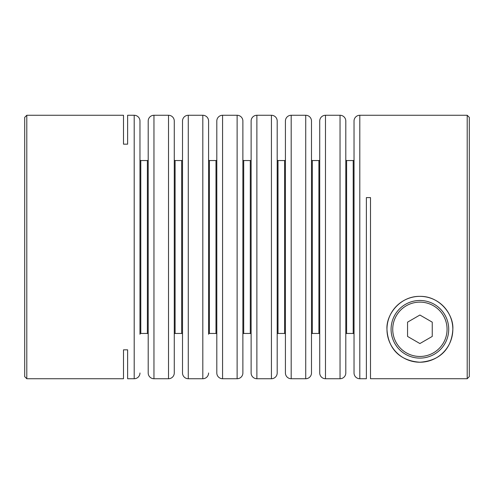 <?xml version="1.0" encoding="UTF-8"?>
<svg xmlns="http://www.w3.org/2000/svg" width="494" height="494" viewBox="0 0 494 494"><rect width="100%" height="100%" fill="white"/><g stroke="black" fill="none" stroke-linecap="round" stroke-linejoin="round"><path stroke-width="0.74" d="M447.07 329.294A27.17 27.17 0 0 0 419.9 302.124A27.17 27.17 0 0 0 392.73 329.294A27.17 27.17 0 0 0 419.9 356.464A27.17 27.17 0 0 0 447.07 329.294M391.081 329.294A28.819 28.819 0 0 1 419.9 300.476A28.819 28.819 0 0 1 448.719 329.294A28.819 28.819 0 0 1 419.9 358.107A28.819 28.819 0 0 1 391.081 329.294M407.55 336.426L419.9 343.552L432.25 336.426L432.25 322.162L419.9 315.03L407.55 322.162L407.55 336.426M147.379 333.45A0.821 0.821 0 0 1 148.2 334.271L148.2 159.729A0.821 0.821 0 0 1 147.379 160.55L140.79 160.55L140.79 333.45L147.379 333.45L147.379 160.55M139.969 334.271L139.969 121.03L139.969 334.271A0.821 0.821 0 0 1 140.79 333.45M139.969 159.729A0.821 0.821 0 0 0 140.79 160.55M181.681 333.45A0.821 0.821 0 0 1 182.508 334.271L182.508 159.729A0.821 0.821 0 0 1 181.681 160.55L175.098 160.55L175.098 333.45L181.681 333.45L181.681 160.55M175.098 160.55A0.821 0.821 0 0 1 174.271 159.729L174.271 334.271A0.821 0.821 0 0 1 175.098 333.45M215.989 333.45A0.821 0.821 0 0 1 216.81 334.271L216.81 159.729A0.821 0.821 0 0 1 215.989 160.55L209.4 160.55L209.4 333.45L215.989 333.45L215.989 160.55M208.579 334.271L208.579 121.03L208.579 334.271A0.821 0.821 0 0 1 209.4 333.45M208.579 159.729A0.821 0.821 0 0 0 209.4 160.55M250.291 333.45A0.821 0.821 0 0 1 251.119 334.271L251.119 159.729A0.821 0.821 0 0 1 250.291 160.55L243.709 160.55L243.709 333.45L250.291 333.45L250.291 160.55M243.709 160.55A0.821 0.821 0 0 1 242.881 159.729L242.881 334.271A0.821 0.821 0 0 1 243.709 333.45M284.6 333.45A0.821 0.821 0 0 1 285.421 334.271L285.421 159.729A0.821 0.821 0 0 1 284.6 160.55L278.011 160.55L278.011 333.45L284.6 333.45L284.6 160.55M278.011 160.55A0.821 0.821 0 0 1 277.19 159.729L277.19 334.271A0.821 0.821 0 0 1 278.011 333.45M318.902 333.45A0.821 0.821 0 0 1 319.729 334.271L319.729 159.729A0.821 0.821 0 0 1 318.902 160.55L312.319 160.55L312.319 333.45L318.902 333.45L318.902 160.55M312.319 160.55A0.821 0.821 0 0 1 311.492 159.729L311.492 334.271A0.821 0.821 0 0 1 312.319 333.45M353.21 333.45A0.821 0.821 0 0 1 354.031 334.271L354.031 159.729A0.821 0.821 0 0 1 353.21 160.55L346.621 160.55L346.621 333.45L353.21 333.45L353.21 160.55M346.621 160.55A0.821 0.821 0 0 1 345.8 159.729L345.8 334.271A0.821 0.821 0 0 1 346.621 333.45M139.969 121.03A5.761 5.761 0 0 0 134.201 115.269L127.619 115.269L127.619 144.168L127.619 115.269M139.969 372.97A5.761 5.761 0 0 1 134.201 378.731L134.201 115.269M354.031 372.97L354.031 121.03A5.761 5.761 0 0 1 359.799 115.269L359.799 378.731A5.761 5.761 0 0 1 354.031 372.97M340.039 115.269A5.761 5.761 0 0 1 345.8 121.03L345.8 372.97A5.761 5.761 0 0 1 340.039 378.731L340.039 115.269L325.49 115.269L325.49 378.731A5.761 5.761 0 0 1 319.729 372.97L319.729 121.03A5.761 5.761 0 0 1 325.49 115.269M305.73 115.269A5.761 5.761 0 0 1 311.492 121.03L311.492 372.97A5.761 5.761 0 0 1 305.73 378.731L305.73 115.269L291.188 115.269L291.188 378.731A5.761 5.761 0 0 1 285.421 372.97L285.421 121.03A5.761 5.761 0 0 1 291.188 115.269M271.428 115.269A5.761 5.761 0 0 1 277.19 121.03L277.19 372.97A5.761 5.761 0 0 1 271.428 378.731L271.428 115.269L256.88 115.269L256.88 378.731A5.761 5.761 0 0 1 251.119 372.97L251.119 121.03A5.761 5.761 0 0 1 256.88 115.269M216.81 372.97L216.81 121.03A5.761 5.761 0 0 1 222.572 115.269L222.572 378.731A5.761 5.761 0 0 1 216.81 372.97M237.12 115.269A5.761 5.761 0 0 1 242.881 121.03L242.881 372.97A5.761 5.761 0 0 1 237.12 378.731L237.12 115.269L222.572 115.269M208.579 121.03A5.761 5.761 0 0 0 202.812 115.269L188.27 115.269L188.27 378.731A5.761 5.761 0 0 1 182.508 372.97L182.508 121.03A5.761 5.761 0 0 1 188.27 115.269M208.579 372.97A5.761 5.761 0 0 1 202.812 378.731L202.812 115.269M168.51 115.269A5.761 5.761 0 0 1 174.271 121.03L174.271 372.97A5.761 5.761 0 0 1 168.51 378.731L168.51 115.269L153.961 115.269L153.961 378.731A5.761 5.761 0 0 1 148.2 372.97L148.2 121.03A5.761 5.761 0 0 1 153.961 115.269M452.831 329.294C451.979 345.961 442.476 360.663 419.844 362.226C397.25 360.601 387.839 345.911 386.969 329.294A32.931 32.931 0 0 0 419.9 362.226A32.931 32.931 0 0 0 452.831 329.294A32.931 32.931 0 0 0 419.9 296.357A32.931 32.931 0 0 0 386.969 329.294C385.962 314.845 399.874 296.067 419.814 296.363C439.703 295.906 453.887 314.771 452.831 329.294M467.207 115.269L469.3 117.356L469.3 376.626L467.207 378.719L467.207 115.269L359.799 115.269M359.799 378.731L366.381 378.731L366.381 197.6L370.5 197.6L370.5 378.719L467.207 378.719M127.619 144.168L123.5 144.168L123.5 115.269L123.5 144.168M123.5 115.269L26.793 115.269L26.793 378.731L123.5 378.731L123.5 349.832L123.5 378.731M123.5 349.832L127.619 349.832L127.619 378.731L127.619 349.832M26.793 378.731L24.7 376.644L24.7 117.356L26.793 115.269M202.812 378.731L188.27 378.731M168.51 378.731L153.961 378.731M340.039 378.731L325.49 378.731M305.73 378.731L291.188 378.731M271.428 378.731L256.88 378.731M134.201 378.731L127.619 378.731M237.12 378.731L222.572 378.731"/></g></svg>
